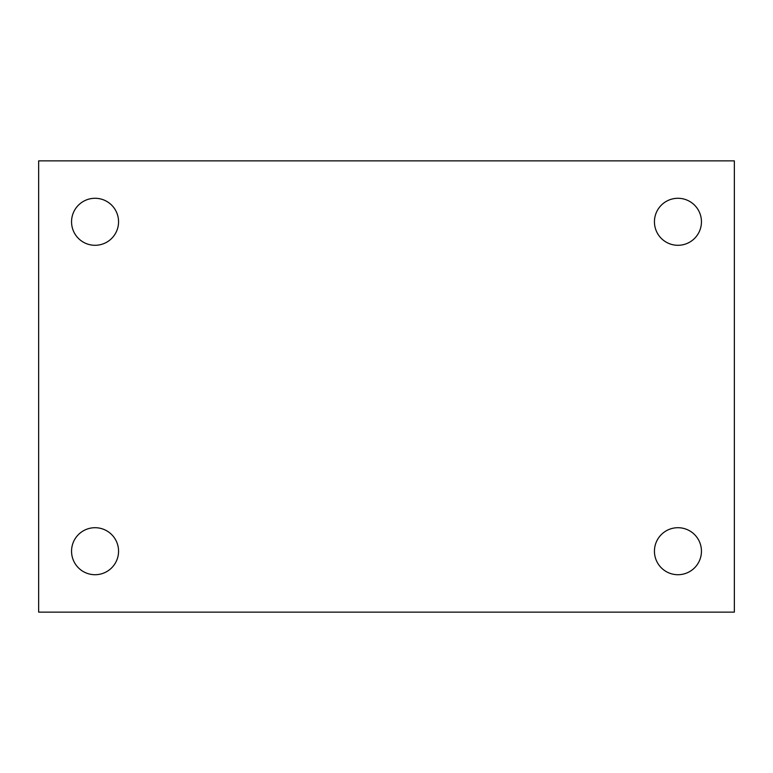 <?xml version="1.0" encoding="UTF-8"?>
<svg xmlns="http://www.w3.org/2000/svg" width="773" height="773" viewBox="0 0 773 773"><rect width="100%" height="100%" fill="white"/><g stroke="black" fill="none" stroke-linecap="round" stroke-linejoin="round"><path stroke-width="1.16" d="M38.65 160.871L734.35 160.871L734.35 612.129L38.65 612.129L38.65 160.871M95.06 527.708A23.499 23.499 0 0 1 118.559 551.207A23.499 23.499 0 0 1 95.06 574.716A23.499 23.499 0 0 1 71.551 551.207A23.499 23.499 0 0 1 95.06 527.708M677.94 527.708A23.499 23.499 0 0 1 701.449 551.207A23.499 23.499 0 0 1 677.94 574.716A23.499 23.499 0 0 1 654.441 551.207A23.499 23.499 0 0 1 677.94 527.708M677.94 198.284A23.499 23.499 0 0 1 701.449 221.793A23.499 23.499 0 0 1 677.94 245.292A23.499 23.499 0 0 1 654.441 221.793A23.499 23.499 0 0 1 677.94 198.284M95.06 198.284A23.499 23.499 0 0 1 118.559 221.793A23.499 23.499 0 0 1 95.06 245.292A23.499 23.499 0 0 1 71.551 221.793A23.499 23.499 0 0 1 95.06 198.284"/></g></svg>
